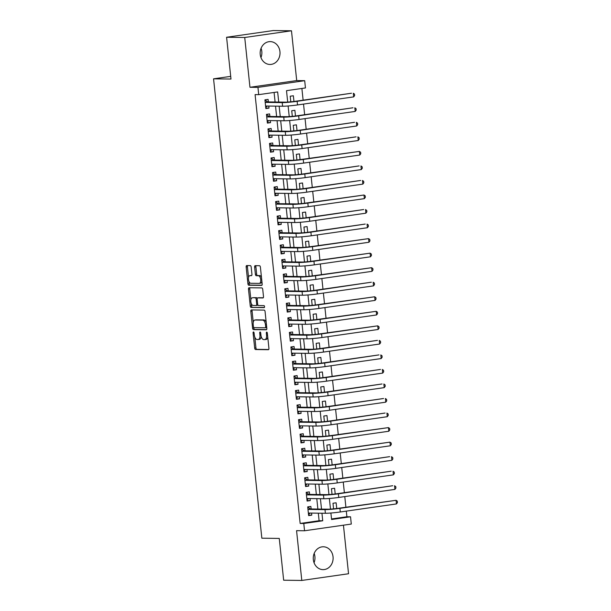 <?xml version="1.0" encoding="UTF-8"?>
<svg xmlns="http://www.w3.org/2000/svg" width="611" height="611" viewBox="0 0 611 611"><rect width="100%" height="100%" fill="white"/><g stroke="black" fill="none" stroke-linecap="round" stroke-linejoin="round"><path stroke-width="0.92" d="M253.481 331.941A1.008 0.496 -98.2 0 0 253.443 331.941A1.008 0.496 -98.2 0 0 253.084 332.934L254.68 348.094A1.436 0.703 -98.2 0 0 255.543 349.53L268.366 349.698A1.436 0.703 -98.2 0 0 268.42 349.691A1.436 0.703 -98.2 0 0 268.924 348.278L267.335 333.117A1.008 0.496 -98.2 0 0 266.732 332.109A1.008 0.496 -98.2 0 0 266.694 332.117A1.008 0.496 -98.2 0 0 266.335 333.102L266.541 335.065A4.598 2.261 -98.2 0 1 264.914 339.594A4.598 2.261 -98.2 0 1 264.746 339.601L263.677 339.586A4.598 2.261 -98.2 0 1 260.912 334.996L260.706 333.033A1.008 0.496 -98.2 0 0 260.103 332.025A1.008 0.496 -98.2 0 0 260.065 332.025A1.008 0.496 -98.2 0 0 259.713 333.018L259.919 334.981A4.598 2.261 -98.2 0 1 258.293 339.51A4.598 2.261 -98.2 0 1 258.117 339.517L257.048 339.502A4.598 2.261 -98.2 0 1 254.291 334.904L254.084 332.949A1.008 0.496 -98.2 0 0 253.481 331.941M261.08 48.284A11.426 9.929 -89.3 0 1 261.798 51.385A11.426 9.929 -89.3 0 1 260.958 57.556M260.233 54.448A11.426 9.929 90.7 0 0 269.94 64.461A11.426 9.929 90.7 0 0 279.945 51.622A11.426 9.929 90.7 0 0 270.238 41.609A11.426 9.929 90.7 0 0 260.233 54.448M314.176 553.444A11.426 9.929 -89.3 0 1 314.894 556.552A11.426 9.929 -89.3 0 1 314.054 562.716M313.328 559.615A11.426 9.929 90.7 0 0 323.036 569.628A11.426 9.929 90.7 0 0 333.041 556.789A11.426 9.929 90.7 0 0 323.334 546.776A11.426 9.929 90.7 0 0 313.328 559.615M251.174 267.038A1.436 0.703 -98.2 0 0 250.311 265.602L246.714 265.556A1.436 0.703 -98.2 0 0 246.661 265.556A1.436 0.703 -98.2 0 0 246.157 266.976L247.921 283.81A1.436 0.703 -98.2 0 0 248.784 285.245L261.607 285.413A1.436 0.703 -98.2 0 0 261.661 285.413A1.436 0.703 -98.2 0 0 262.172 283.993L260.401 267.16A1.436 0.703 -98.2 0 0 259.538 265.724L255.192 265.663A1.436 0.703 -98.2 0 0 255.138 265.67A1.436 0.703 -98.2 0 0 254.634 267.083L255.39 274.293A1.436 0.703 -98.2 0 0 256.253 275.729L258.407 275.752A3.849 1.886 -98.2 0 1 260.698 279.448A3.849 1.886 -98.2 0 1 259.354 283.382A3.849 1.886 -98.2 0 1 259.209 283.389L250.77 283.275A3.849 1.886 -98.2 0 1 248.478 279.586A3.849 1.886 -98.2 0 1 249.823 275.653A3.849 1.886 -98.2 0 1 249.968 275.645L251.373 275.66A1.436 0.703 -98.2 0 0 251.427 275.66A1.436 0.703 -98.2 0 0 251.931 274.247L251.174 267.038M226.589 37.256L273.331 30.55L291.478 30.787L244.728 37.492L226.589 37.256L230.981 79.048L213.56 78.827L261.844 538.192L279.265 538.421L283.657 580.213L301.796 580.45L296.564 530.661L304.545 530.768L303.782 523.497L300.154 523.451L255.085 94.606L258.713 94.652L257.949 87.388L304.69 80.683L305.454 87.946L286.506 90.665L287.705 102.068M244.728 37.492L249.96 87.281L257.949 87.388M251.381 309.93A1.436 0.703 -98.2 0 0 251.327 309.937A1.436 0.703 -98.2 0 0 250.815 311.35L252.587 328.191A1.436 0.703 -98.2 0 0 253.45 329.627L266.274 329.787A1.436 0.703 -98.2 0 0 266.327 329.787A1.436 0.703 -98.2 0 0 266.839 328.374L265.067 311.534A1.436 0.703 -98.2 0 0 264.204 310.098L251.381 309.93M250.258 305.996L248.486 289.163A1.436 0.703 -98.2 0 1 248.998 287.75A1.436 0.703 -98.2 0 1 249.051 287.743L261.875 287.911A1.436 0.703 -98.2 0 1 262.73 289.347L263.494 296.556A1.436 0.703 -98.2 0 1 262.982 297.969A1.436 0.703 -98.2 0 1 262.929 297.969L257.727 297.901A1.436 0.703 -98.2 0 0 257.674 297.908A1.436 0.703 -98.2 0 0 257.162 299.321L257.666 304.102A1.436 0.703 -98.2 0 0 258.529 305.538L263.944 305.607A1.008 0.496 -98.2 0 1 264.54 306.577A1.008 0.496 -98.2 0 1 264.189 307.6A1.008 0.496 -98.2 0 1 264.158 307.608L251.121 307.432A1.436 0.703 -98.2 0 1 250.258 305.996L251.518 305.821L251.281 303.522M301.796 580.45L348.545 573.744L343.443 525.185M293.96 101.472L293.356 95.759L290.194 96.21L290.79 101.823M295.487 116.006L294.884 110.293L291.722 110.744L292.318 116.357M297.015 130.548L296.411 124.827L293.249 125.286L293.845 130.899M298.542 145.082L297.939 139.369L294.777 139.82L295.373 145.433M300.07 159.616L299.466 153.903L296.312 154.354L296.9 159.967M301.597 174.158L300.994 168.445L297.84 168.896L298.428 174.509M303.125 188.692L302.521 182.979L299.367 183.43L299.955 189.043M304.652 203.226L304.049 197.513L300.895 197.972L301.483 203.585M306.18 217.768L305.576 212.055L302.422 212.506L303.01 218.119M307.707 232.302L307.104 226.589L303.95 227.04L304.538 232.654M309.235 246.844L308.631 241.124L305.477 241.582L306.065 247.195M310.762 261.378L310.159 255.665L307.005 256.116L307.593 261.729M312.29 275.912L311.694 270.199L308.532 270.65L309.12 276.264M313.817 290.454L313.222 284.741L310.06 285.192L310.648 290.805M315.345 304.988L314.749 299.275L311.587 299.726L312.175 305.34M316.872 319.53L316.277 313.81L313.115 314.268L313.703 319.881M318.4 334.064L317.804 328.351L314.642 328.802L315.23 334.416M319.927 348.598L319.332 342.886L316.17 343.336L316.758 348.95M321.455 363.14L320.859 357.42L317.697 357.878L318.293 363.492M322.99 377.674L322.387 371.962L319.225 372.412L319.82 378.026M324.517 392.209L323.914 386.496L320.752 386.946L321.348 392.56M326.045 406.75L325.442 401.037L322.28 401.488L322.875 407.102M327.572 421.285L326.969 415.572L323.807 416.022L324.403 421.636M329.1 435.826L328.497 430.106L325.342 430.564L325.93 436.178M330.627 450.36L330.024 444.648L326.87 445.098L327.458 450.712M332.155 464.895L331.552 459.182L328.397 459.632L328.985 465.246M333.682 479.436L333.079 473.716L329.925 474.174L330.513 479.788M335.21 493.971L334.607 488.258L331.452 488.708L332.04 494.322M311.136 508.963L310.869 506.42L307.707 506.87L308.624 515.592L311.786 515.142L311.572 513.087M309.609 494.421L309.342 491.878L306.18 492.336L307.096 501.058L310.258 500.6L310.044 498.553M308.081 479.887L307.814 477.344L304.652 477.794L305.569 486.516L308.731 486.066L308.517 484.019M306.554 465.353L306.287 462.81L303.125 463.26L304.041 471.982L307.203 471.532L306.989 469.477M305.026 450.811L304.759 448.268L301.597 448.726L302.514 457.448L305.676 456.99L305.462 454.943M303.499 436.277L303.232 433.734L300.07 434.184L300.986 442.906L304.148 442.456L303.934 440.409M301.971 421.743L301.704 419.192L298.542 419.65L299.459 428.372L302.621 427.921L302.399 425.867M300.444 407.201L300.177 404.658L297.015 405.108L297.931 413.83L301.093 413.38L300.872 411.333M298.916 392.667L298.649 390.124L295.487 390.574L296.404 399.296L299.566 398.846L299.344 396.791M297.389 378.125L297.122 375.582L293.96 376.04L294.876 384.762L298.038 384.304L297.817 382.257M295.854 363.591L295.587 361.048L292.432 361.498L293.349 370.22L296.503 369.77L296.289 367.723M294.326 349.057L294.059 346.513L290.905 346.964L291.821 355.686L294.976 355.235L294.762 353.181M292.799 334.515L292.532 331.972L289.377 332.43L290.294 341.152L293.448 340.694L293.234 338.647M291.271 319.981L291.004 317.437L287.85 317.888L288.766 326.61L291.921 326.159L291.707 324.113M289.744 305.447L289.477 302.896L286.322 303.354L287.239 312.076L290.393 311.625L290.179 309.571M288.216 290.905L287.949 288.361L284.795 288.812L285.711 297.534L288.866 297.083L288.652 295.037M286.689 276.371L286.422 273.827L283.267 274.278L284.184 283L287.338 282.549L287.124 280.495M285.161 261.829L284.894 259.285L281.74 259.744L282.656 268.466L285.811 268.008L285.597 265.961M283.634 247.295L283.367 244.751L280.205 245.202L281.129 253.924L284.283 253.473L284.069 251.427M282.106 232.76L281.839 230.217L278.677 230.668L279.594 239.39L282.756 238.939L282.542 236.885M280.579 218.219L280.312 215.675L277.15 216.134L278.066 224.856L281.228 224.397L281.014 222.351M279.051 203.684L278.784 201.141L275.622 201.592L276.539 210.314L279.701 209.863L279.487 207.816M277.524 189.15L277.257 186.599L274.095 187.058L275.011 195.78L278.173 195.321L277.959 193.275M275.996 174.609L275.729 172.065L272.567 172.516L273.484 181.238L276.646 180.787L276.432 178.74M274.469 160.074L274.202 157.531L271.04 157.982L271.956 166.704L275.118 166.253L274.904 164.199M272.941 145.533L272.674 142.989L269.512 143.448L270.429 152.17L273.591 151.711L273.369 149.664M271.414 130.998L271.147 128.455L267.985 128.906L268.901 137.628L272.063 137.177L271.842 135.13M269.886 116.464L269.619 113.921L266.457 114.372L267.374 123.094L270.536 122.643L270.314 120.588M300.154 523.451L319.102 520.732L318.316 513.179M317.88 509.047L316.788 498.645M316.353 494.513L315.253 484.103M314.825 479.979L313.726 469.569M313.298 465.437L312.198 455.027M311.77 450.903L310.671 440.493M310.235 436.361L309.143 425.959M308.708 421.827L307.616 411.417M307.18 407.293L306.088 396.883M305.653 392.751L304.561 382.349M304.125 378.217L303.033 367.807M302.598 363.682L301.506 353.273M301.07 349.141L299.978 338.731M299.543 334.607L298.451 324.197M298.015 320.065L296.923 309.662M296.488 305.531L295.396 295.121M294.96 290.996L293.868 280.586M293.433 276.455L292.341 266.052M291.905 261.92L290.813 251.511M290.378 247.386L289.286 236.976M288.85 232.844L287.758 222.435M287.323 218.31L286.223 207.9M285.795 203.769L284.695 193.366M284.268 189.234L283.168 178.824M282.74 174.7L281.64 164.29M281.205 160.158L280.113 149.756M279.678 145.624L278.585 135.214M278.15 131.09L277.058 120.68M276.623 116.548L275.53 106.138M275.095 102.014L274.095 92.444M268.359 101.922L268.084 99.379L264.93 99.837L265.846 108.559L269.008 108.101L268.787 106.054M331.521 518.953L346.903 516.746L346.307 511.117M345.895 507.206L344.78 496.583M344.367 492.672L343.252 482.048M342.84 478.13L341.725 467.507M341.312 463.596L340.197 452.972M339.785 449.054L338.67 438.431M338.257 434.52L337.142 423.897M336.73 419.986L335.615 409.362M335.202 405.444L334.087 394.821M333.675 390.91L332.56 380.286M332.147 376.376L331.032 365.752M330.62 361.834L329.505 351.21M329.092 347.3L327.977 336.676M327.565 332.758L326.45 322.134M326.037 318.224L324.922 307.6M324.51 303.69L323.395 293.066M322.982 289.148L321.86 278.524M321.455 274.614L320.332 263.99M319.927 260.072L318.805 249.456M318.392 245.538L317.277 234.914M316.865 231.004L315.75 220.38M315.337 216.462L314.222 205.838M313.81 201.928L312.695 191.304M312.282 187.394L311.167 176.77M310.755 172.852L309.64 162.228M309.227 158.318L308.112 147.694M307.7 143.776L306.585 133.16M306.172 129.242L305.057 118.618M304.645 114.708L303.53 104.084M303.117 100.166L301.887 88.458M336.737 508.505L336.134 502.792L332.98 503.25L333.568 508.864M230.698 76.367L213.56 78.827M249.96 87.281L296.709 80.576L291.478 30.787M296.709 80.576L304.69 80.683M346.903 516.746L350.531 516.791L351.294 524.062L304.545 530.768M278.723 102.06L277.661 91.933L258.713 94.652M303.782 523.497L322.738 520.778L321.944 513.225M321.508 509.1L320.416 498.691M319.981 494.559L318.889 484.149M318.453 480.025L317.361 469.615M316.926 465.483L315.826 455.08M315.398 450.949L314.298 440.539M313.871 436.414L312.771 426.004M312.343 421.873L311.243 411.463M310.808 407.338L309.716 396.929M309.281 392.797L308.188 382.394M307.753 378.262L306.661 367.853M306.226 363.728L305.133 353.318M304.698 349.187L303.606 338.784M303.171 334.652L302.078 324.242M301.643 320.118L300.551 309.708M300.116 305.576L299.023 295.166M298.588 291.042L297.496 280.632M297.061 276.5L295.968 266.098M295.533 261.966L294.441 251.556M294.006 247.432L292.913 237.022M292.478 232.89L291.386 222.488M290.951 218.356L289.858 207.946M289.423 203.822L288.331 193.412M287.896 189.28L286.796 178.87M286.368 174.746L285.268 164.336M284.841 160.204L283.741 149.802M283.313 145.67L282.213 135.26M281.778 131.136L280.686 120.726M280.25 116.594L279.158 106.192M330.895 513.011L331.582 519.51L350.531 516.791M288.117 105.978L289.232 116.609M289.645 120.512L290.76 131.144M291.172 135.054L292.287 145.678M292.7 149.588L293.815 160.219M294.227 164.122L295.342 174.754M295.755 178.664L296.87 189.288M297.282 193.198L298.397 203.83M298.81 207.732L299.925 218.364M300.337 222.274L301.452 232.906M301.865 236.808L302.98 247.44M303.392 251.35L304.507 261.974M304.92 265.884L306.042 276.516M306.447 280.418L307.57 291.05M307.975 294.96L309.097 305.584M309.502 309.494L310.625 320.126M311.03 324.029L312.152 334.66M312.565 338.57L313.68 349.202M314.092 353.105L315.207 363.736M315.62 367.646L316.735 378.27M317.147 382.18L318.262 392.812M318.675 396.715L319.79 407.346M320.202 411.256L321.317 421.88M321.73 425.791L322.845 436.422M323.257 440.325L324.372 450.956M324.785 454.867L325.9 465.498M326.312 469.401L327.427 480.032M327.84 483.943L328.955 494.566M329.367 498.477L330.482 509.108M319.102 520.732L322.738 520.778M311.786 515.142L308.578 515.096M310.258 500.6L307.05 500.562M308.731 486.066L305.523 486.028M307.203 471.532L303.988 471.486M305.676 456.99L302.46 456.952M304.148 442.456L300.933 442.41M302.621 427.921L299.405 427.876M301.093 413.38L297.878 413.342M299.566 398.846L296.35 398.8M298.038 384.304L294.823 384.266M296.503 369.77L293.295 369.731M294.976 355.235L291.768 355.19M293.448 340.694L290.24 340.655M291.921 326.159L288.713 326.114M290.393 311.625L287.185 311.579M288.866 297.083L285.658 297.045M287.338 282.549L284.13 282.503M285.811 268.008L282.603 267.969M284.283 253.473L281.075 253.435M282.756 238.939L279.548 238.893M281.228 224.397L278.02 224.359M279.701 209.863L276.493 209.817M278.173 195.321L274.958 195.283M276.646 180.787L273.43 180.749M275.118 166.253L271.903 166.207M273.591 151.711L270.375 151.673M272.063 137.177L268.848 137.139M270.536 122.643L267.32 122.597M269.008 108.101L265.793 108.063M259.385 339.334A4.598 2.261 -98.2 0 0 259.553 339.326A4.598 2.261 -98.2 0 0 261.195 336.485M266.006 339.426A4.598 2.261 -98.2 0 0 266.182 339.411A4.598 2.261 -98.2 0 0 267.755 337.096M254.81 337.127L255.94 347.911A1.436 0.703 -98.2 0 0 256.803 349.347L268.703 349.5M253.802 327.542L253.855 328.008A1.436 0.703 -98.2 0 0 254.711 329.444L266.617 329.596M252.305 309.945A1.436 0.703 -98.2 0 0 252.083 311.167L253.26 322.348M253.42 326.633A1.008 0.496 -98.2 0 0 254.023 327.633L265.281 327.786A1.008 0.496 -98.2 0 0 265.319 327.779A1.008 0.496 -98.2 0 0 265.67 326.793L265.457 324.724A4.598 2.261 -98.2 0 0 262.699 320.126L255.001 320.027A4.598 2.261 -98.2 0 0 254.833 320.034A4.598 2.261 -98.2 0 0 253.206 324.563L253.42 326.633M265.357 327.771L266.541 327.603A1.008 0.496 -98.2 0 0 266.579 327.603A1.008 0.496 -98.2 0 0 266.747 327.511M266.197 322.318A4.598 2.261 -98.2 0 0 263.96 319.943L262.699 320.126M255.925 319.897A4.598 2.261 -98.2 0 1 256.093 319.859A4.598 2.261 -98.2 0 1 256.269 319.843L263.96 319.943M250.877 299.734L249.746 288.98L248.486 289.163M249.968 287.758A1.436 0.703 -98.2 0 0 249.746 288.98M263.272 297.778L258.995 297.725A1.436 0.703 -98.2 0 0 258.934 297.725A1.436 0.703 -98.2 0 0 258.881 297.74M264.433 307.409L251.121 307.432M252.335 297.832A3.849 1.886 -98.2 0 0 252.19 297.84A3.849 1.886 -98.2 0 0 250.846 301.773A3.849 1.886 -98.2 0 0 253.137 305.469L256.108 305.508A1.436 0.703 -98.2 0 0 256.162 305.5A1.436 0.703 -98.2 0 0 256.673 304.087L256.169 299.306A1.436 0.703 -98.2 0 0 255.306 297.87L253.596 297.649A3.849 1.886 -98.2 0 0 253.45 297.664A3.849 1.886 -98.2 0 0 253.305 297.694M256.215 305.492L257.368 305.324A1.436 0.703 -98.2 0 0 257.43 305.324A1.436 0.703 -98.2 0 0 257.857 304.851M257.246 298.374A1.436 0.703 -98.2 0 0 256.567 297.687L255.306 297.87M253.596 297.649L256.567 297.687M251.518 305.821A1.436 0.703 -98.2 0 0 252.381 307.257M250.938 275.508A3.849 1.886 -98.2 0 1 251.083 275.469A3.849 1.886 -98.2 0 1 251.228 275.462L251.709 275.469M260.469 283.206A3.849 1.886 -98.2 0 0 260.614 283.199A3.849 1.886 -98.2 0 0 261.898 281.427M261.477 277.394A3.849 1.886 -98.2 0 0 259.667 275.576L258.407 275.752M256.116 265.678A1.436 0.703 -98.2 0 0 255.894 266.9L256.651 274.11A1.436 0.703 -98.2 0 0 257.514 275.546L259.667 275.576M248.96 281.457L249.189 283.634A1.436 0.703 -98.2 0 0 250.052 285.07L261.951 285.222M247.638 265.571A1.436 0.703 -98.2 0 0 247.417 266.793L248.532 277.425M310.228 513.072L308.502 514.409M396.455 503.93L396.073 500.294L397.287 501.142L397.44 502.593L396.455 503.93L340.296 511.98A10.99 0.733 174 0 1 325.38 513.271L308.356 513.049M307.967 507.107L310.403 508.955L328.153 509.184A7.324 0.489 -6 0 0 338.104 508.321L396.073 500.294L339.915 508.344A10.99 0.733 174 0 1 324.999 509.635L307.975 509.414M310.403 508.955L307.967 509.299M308.7 498.538L306.974 499.874M394.927 489.388L394.546 485.753L395.76 486.6L395.913 488.059L394.927 489.388L338.769 497.446A10.99 0.733 174 0 1 323.853 498.736L306.829 498.515M306.439 492.565L308.876 494.414L326.625 494.643A7.324 0.489 -6 0 0 336.569 493.787L392.728 485.73L338.387 493.81A10.99 0.733 174 0 1 323.471 495.101L306.447 494.879M308.876 494.414L306.439 494.765M307.173 483.996L305.447 485.333M393.4 474.854L393.018 471.218L394.232 472.066L394.385 473.517L393.4 474.854L337.241 482.911A10.99 0.733 174 0 1 322.325 484.195L305.301 483.973M304.912 478.031L307.348 479.879L325.098 480.109A7.324 0.489 -6 0 0 335.042 479.253L391.2 471.196L336.86 479.276A10.99 0.733 174 0 1 321.944 480.559L304.92 480.338M307.348 479.879L304.912 480.231M305.645 469.462L303.919 470.798M391.872 460.312L391.491 456.684L392.705 457.532L392.858 458.983L391.872 460.312L335.714 468.37A10.99 0.733 174 0 1 320.798 469.66L303.774 469.439M303.384 463.497L305.821 465.338L323.57 465.574A7.324 0.489 -6 0 0 333.514 464.711L389.673 456.654L335.332 464.734A10.99 0.733 174 0 1 320.416 466.025L303.392 465.803M305.821 465.338L303.384 465.689M304.118 454.928L302.392 456.257M390.345 445.778L389.963 442.143L391.17 442.99L391.323 444.449L390.345 445.778L334.186 453.836A10.99 0.733 174 0 1 319.27 455.119L302.246 454.905M301.857 448.955L304.293 450.803L322.043 451.033A7.324 0.489 -6 0 0 331.987 450.177L389.963 442.143L333.805 450.2A10.99 0.733 174 0 1 318.889 451.491L301.865 451.269M304.293 450.803L301.857 451.155M302.59 440.386L300.864 441.722M388.817 431.244L388.436 427.608L389.642 428.456L389.795 429.907L388.817 431.244L332.659 439.294A10.99 0.733 174 0 1 317.735 440.584L300.719 440.363M300.329 434.421L302.766 436.269L320.515 436.498A7.324 0.489 -6 0 0 330.459 435.635L388.436 427.608L332.277 435.666A10.99 0.733 174 0 1 317.353 436.949L300.337 436.728M302.766 436.269L300.329 436.621M301.063 425.852L299.337 427.188M387.29 416.702L386.908 413.067L388.115 413.914L388.268 415.373L387.29 416.702L331.131 424.76A10.99 0.733 174 0 1 316.208 426.05L299.191 425.829M298.802 419.887L301.238 421.727L318.988 421.964A7.324 0.489 -6 0 0 328.932 421.101L385.09 413.044L330.75 421.124A10.99 0.733 174 0 1 315.826 422.415L298.81 422.193M301.238 421.727L298.802 422.079M299.535 411.318L297.809 412.646M385.762 402.168L385.381 398.532L386.587 399.38L386.74 400.831L385.762 402.168L329.604 410.225A10.99 0.733 174 0 1 314.68 411.508L297.664 411.287M297.274 405.345L299.711 407.193L317.46 407.422A7.324 0.489 -6 0 0 327.404 406.567L383.563 398.509L329.222 406.59A10.99 0.733 174 0 1 314.298 407.881L297.282 407.659M299.711 407.193L297.274 407.545M298.008 396.776L296.282 398.112M384.235 387.634L383.845 383.998L385.06 384.846L385.213 386.297L384.235 387.634L328.076 395.684A10.99 0.733 174 0 1 313.153 396.974L296.136 396.753M295.747 390.811L298.183 392.659L315.933 392.888A7.324 0.489 -6 0 0 325.877 392.025L382.035 383.975L327.695 392.048A10.99 0.733 174 0 1 312.771 393.339L295.755 393.117M298.183 392.659L295.739 393.003M296.48 382.242L294.754 383.571M382.7 373.092L382.318 369.456L383.532 370.304L383.685 371.763L382.7 373.092L326.549 381.149A10.99 0.733 174 0 1 311.625 382.44L294.609 382.219M294.219 376.269L296.656 378.117L314.405 378.346A7.324 0.489 -6 0 0 324.349 377.491L380.508 369.434L326.167 377.514A10.99 0.733 174 0 1 311.243 378.805L294.227 378.583M296.656 378.117L294.212 378.469M294.953 367.7L293.227 369.036M381.172 358.558L380.79 354.922L382.005 355.77L382.158 357.221L381.172 358.558L325.021 366.615A10.99 0.733 174 0 1 310.098 367.898L293.081 367.677M292.692 361.735L295.128 363.583L312.878 363.812A7.324 0.489 -6 0 0 322.822 362.957L378.98 354.899L324.64 362.98A10.99 0.733 174 0 1 309.716 364.263L292.7 364.041M295.128 363.583L292.684 363.935M293.425 353.166L291.699 354.502M379.645 344.016L379.263 340.388L380.477 341.236L380.63 342.687L379.645 344.016L323.486 352.073A10.99 0.733 174 0 1 308.57 353.364L291.554 353.143M291.164 347.201L293.601 349.041L311.35 349.278A7.324 0.489 -6 0 0 321.294 348.415L377.453 340.358L323.104 348.438A10.99 0.733 174 0 1 308.188 349.729L291.172 349.507M293.601 349.041L291.157 349.393M291.898 338.631L290.172 339.96M378.117 329.482L377.735 325.846L378.95 326.694L379.103 328.145L378.117 329.482L321.959 337.539A10.99 0.733 174 0 1 307.043 338.822L290.026 338.601M289.637 332.659L292.073 334.507L309.823 334.736A7.324 0.489 -6 0 0 319.767 333.881L377.735 325.846L321.577 333.904A10.99 0.733 174 0 1 306.661 335.195L289.645 334.973M292.073 334.507L289.629 334.859M288.109 318.125L290.546 319.973L308.295 320.202A7.324 0.489 -6 0 0 318.239 319.339L376.208 311.312L320.049 319.37A10.99 0.733 174 0 1 305.133 320.653L288.117 320.431M290.362 324.09L288.636 325.426M376.59 314.948L376.208 311.312L377.422 312.16L377.575 313.611L376.59 314.948L320.431 322.998A10.99 0.733 174 0 1 305.515 324.288L288.499 324.067M290.546 319.973L288.102 320.324M288.835 309.556L287.109 310.892M375.062 300.406L374.68 296.77L375.895 297.618L376.048 299.077L375.062 300.406L318.904 308.463A10.99 0.733 174 0 1 303.988 309.754L286.971 309.533M286.582 303.591L289.018 305.431L306.768 305.668A7.324 0.489 -6 0 0 316.712 304.805L374.68 296.77L318.522 304.828A10.99 0.733 174 0 1 303.606 306.119L286.59 305.897M289.018 305.431L286.574 305.783M287.307 295.021L285.581 296.35M373.535 285.872L373.153 282.236L374.367 283.084L374.52 284.535L373.535 285.872L317.376 293.929A10.99 0.733 174 0 1 302.46 295.212L285.444 294.991M285.054 289.049L287.491 290.897L305.233 291.126A7.324 0.489 -6 0 0 315.184 290.271L371.343 282.213L316.994 290.294A10.99 0.733 174 0 1 302.078 291.577L285.062 291.363M287.491 290.897L285.047 291.248M285.78 280.48L284.054 281.816M372.007 271.337L371.625 267.702L372.84 268.55L372.993 270.001L372.007 271.337L315.849 279.387A10.99 0.733 174 0 1 300.933 280.678L283.916 280.457M283.527 274.515L285.963 276.363L303.705 276.592A7.324 0.489 -6 0 0 313.657 275.729L371.625 267.702L315.467 275.752A10.99 0.733 174 0 1 300.551 277.043L283.535 276.821M285.963 276.363L283.519 276.707M284.252 265.945L282.526 267.274M370.48 256.796L370.098 253.16L371.312 254.008L371.465 255.467L370.48 256.796L314.321 264.853A10.99 0.733 174 0 1 299.405 266.144L282.389 265.922M281.992 259.973L284.428 261.821L302.178 262.05A7.324 0.489 -6 0 0 312.129 261.195L370.098 253.16L313.939 261.218A10.99 0.733 174 0 1 299.023 262.509L282.007 262.287M284.428 261.821L281.992 262.172M282.725 251.404L280.999 252.74M368.952 242.262L368.57 238.626L369.785 239.474L369.938 240.925L368.952 242.262L312.794 250.319A10.99 0.733 174 0 1 297.878 251.602L280.861 251.381M280.464 245.439L282.901 247.287L300.65 247.516A7.324 0.489 -6 0 0 310.602 246.661L368.57 238.626L312.412 246.684A10.99 0.733 174 0 1 297.496 247.967L280.472 247.745M282.901 247.287L280.464 247.638M281.197 236.869L279.471 238.206M367.425 227.72L367.043 224.092L368.257 224.94L368.41 226.391L367.425 227.72L311.266 235.777A10.99 0.733 174 0 1 296.35 237.068L279.326 236.847M278.937 230.905L281.373 232.745L299.123 232.982A7.324 0.489 -6 0 0 309.067 232.119L365.225 224.061L310.884 232.142A10.99 0.733 174 0 1 295.968 233.433L278.944 233.211M281.373 232.745L278.937 233.096M279.67 222.335L277.944 223.664M365.897 213.186L365.515 209.55L366.73 210.398L366.883 211.849L365.897 213.186L309.739 221.243A10.99 0.733 174 0 1 294.823 222.526L277.799 222.305M277.409 216.363L279.846 218.211L297.595 218.44A7.324 0.489 -6 0 0 307.539 217.585L363.698 209.527L309.357 217.608A10.99 0.733 174 0 1 294.441 218.898L277.417 218.677M279.846 218.211L277.409 218.562M278.142 207.793L276.416 209.13M364.37 198.651L363.988 195.016L365.202 195.864L365.355 197.315L364.37 198.651L308.211 206.701A10.99 0.733 174 0 1 293.295 207.992L276.271 207.771M275.882 201.829L278.318 203.677L296.068 203.906A7.324 0.489 -6 0 0 306.012 203.043L363.988 195.016L307.829 203.073A10.99 0.733 174 0 1 292.913 204.357L275.889 204.135M278.318 203.677L275.882 204.028M276.615 193.259L274.889 194.596M362.842 184.11L362.46 180.474L363.675 181.322L363.828 182.781L362.842 184.11L306.684 192.167A10.99 0.733 174 0 1 291.768 193.458L274.744 193.236M274.354 187.294L276.791 189.135L294.54 189.372A7.324 0.489 -6 0 0 304.484 188.509L360.643 180.451L306.302 188.532A10.99 0.733 174 0 1 291.386 189.822L274.362 189.601M276.791 189.135L274.354 189.486M275.087 178.725L273.361 180.054M361.315 169.575L360.933 165.94L362.14 166.788L362.292 168.239L361.315 169.575L305.156 177.633A10.99 0.733 174 0 1 290.24 178.916L273.216 178.695M272.827 172.753L275.263 174.601L293.013 174.83A7.324 0.489 -6 0 0 302.957 173.975L359.115 165.917L304.774 173.998A10.99 0.733 174 0 1 289.858 175.281L272.834 175.059M275.263 174.601L272.827 174.952M273.56 164.183L271.834 165.52M359.787 155.034L359.405 151.406L360.612 152.254L360.765 153.705L359.787 155.034L303.629 163.091A10.99 0.733 174 0 1 288.705 164.382L271.689 164.16M271.299 158.218L273.736 160.067L291.485 160.296A7.324 0.489 -6 0 0 301.429 159.433L359.405 151.406L303.247 159.456A10.99 0.733 174 0 1 288.323 160.746L271.307 160.525M273.736 160.067L271.299 160.41M272.032 149.649L270.306 150.978M358.26 140.499L357.878 136.864L359.085 137.712L359.237 139.171L358.26 140.499L302.101 148.557A10.99 0.733 174 0 1 287.178 149.848L270.161 149.626M269.772 143.677L272.208 145.525L289.958 145.754A7.324 0.489 -6 0 0 299.902 144.899L356.06 136.841L301.719 144.922A10.99 0.733 174 0 1 286.796 146.212L269.779 145.991M272.208 145.525L269.772 145.876M270.505 135.107L268.779 136.444M356.732 125.965L356.35 122.33L357.557 123.178L357.71 124.629L356.732 125.965L300.574 134.015A10.99 0.733 174 0 1 285.65 135.306L268.634 135.084M268.244 129.142L270.681 130.991L288.43 131.22A7.324 0.489 -6 0 0 298.374 130.364L354.533 122.307L300.192 130.387A10.99 0.733 174 0 1 285.268 131.671L268.252 131.449M270.681 130.991L268.244 131.342M268.977 120.573L267.251 121.91M355.205 111.423L354.815 107.796L356.03 108.636L356.182 110.095L355.205 111.423L299.046 119.481A10.99 0.733 174 0 1 284.123 120.772L267.106 120.55M266.717 114.608L269.153 116.449L286.903 116.686A7.324 0.489 -6 0 0 296.847 115.823L353.005 107.765L298.664 115.846A10.99 0.733 174 0 1 283.741 117.136L266.724 116.915M269.153 116.449L266.709 116.8M267.45 106.039L265.724 107.368M353.67 96.889L353.288 93.254L354.502 94.102L354.655 95.553L353.67 96.889L297.519 104.947A10.99 0.733 174 0 1 282.595 106.23L265.579 106.009M265.189 100.067L267.626 101.915L285.375 102.144A7.324 0.489 -6 0 0 295.319 101.289L351.478 93.231L297.137 101.311A10.99 0.733 174 0 1 282.213 102.602L265.197 102.381M267.626 101.915L265.182 102.266M254.061 332.796L253.084 332.934M267.312 332.964L266.335 333.102M260.691 332.88L259.713 333.018M260.897 334.843L259.919 334.981M267.526 334.927L266.541 335.065M256.803 349.347L255.543 349.53M255.94 347.911L254.68 348.094M254.711 329.444L253.45 329.627M253.855 328.008L252.587 328.191M252.083 311.167L250.815 311.35M266.656 326.648L265.67 326.793M266.434 324.578L265.457 324.724M256.269 319.843L255.001 320.027M258.995 297.725L257.727 297.901M257.651 303.95L256.673 304.087M257.155 299.169L256.169 299.306M251.228 275.462L249.968 275.645M257.514 275.546L256.253 275.729M256.651 274.11L255.39 274.293M255.894 266.9L254.634 267.083M250.052 285.07L248.784 285.245M249.189 283.634L247.921 283.81M247.417 266.793L246.157 266.976M325.38 513.271L324.999 509.635M340.296 511.98L339.915 508.344M323.853 498.736L323.471 495.101M338.769 497.446L338.387 493.81M322.325 484.195L321.944 480.559M337.241 482.911L336.86 479.276M320.798 469.66L320.416 466.025M335.714 468.37L335.332 464.734M319.27 455.119L318.889 451.491M334.186 453.836L333.805 450.2M317.735 440.584L317.353 436.949M332.659 439.294L332.277 435.666M316.208 426.05L315.826 422.415M331.131 424.76L330.75 421.124M314.68 411.508L314.298 407.881M329.604 410.225L329.222 406.59M313.153 396.974L312.771 393.339M328.076 395.684L327.695 392.048M311.625 382.44L311.243 378.805M326.549 381.149L326.167 377.514M310.098 367.898L309.716 364.263M325.021 366.615L324.64 362.98M308.57 353.364L308.188 349.729M323.486 352.073L323.104 348.438M307.043 338.822L306.661 335.195M321.959 337.539L321.577 333.904M305.515 324.288L305.133 320.653M320.431 322.998L320.049 319.37M303.988 309.754L303.606 306.119M318.904 308.463L318.522 304.828M302.46 295.212L302.078 291.577M317.376 293.929L316.994 290.294M300.933 280.678L300.551 277.043M315.849 279.387L315.467 275.752M299.405 266.144L299.023 262.509M314.321 264.853L313.939 261.218M297.878 251.602L297.496 247.967M312.794 250.319L312.412 246.684M296.35 237.068L295.968 233.433M311.266 235.777L310.884 232.142M294.823 222.526L294.441 218.898M309.739 221.243L309.357 217.608M293.295 207.992L292.913 204.357M308.211 206.701L307.829 203.073M291.768 193.458L291.386 189.822M306.684 192.167L306.302 188.532M290.24 178.916L289.858 175.281M305.156 177.633L304.774 173.998M288.705 164.382L288.323 160.746M303.629 163.091L303.247 159.456M287.178 149.848L286.796 146.212M302.101 148.557L301.719 144.922M285.65 135.306L285.268 131.671M300.574 134.015L300.192 130.387M284.123 120.772L283.741 117.136M299.046 119.481L298.664 115.846M282.595 106.23L282.213 102.602M297.519 104.947L297.137 101.311M259.553 339.326L258.293 339.51M266.182 339.411L264.914 339.594M266.579 327.603L265.319 327.779M256.093 319.859L254.833 320.034M258.934 297.725L257.674 297.908M253.45 297.664L252.19 297.84M257.43 305.324L256.162 305.5M251.083 275.469L249.823 275.653M260.614 283.199L259.354 283.382"/></g></svg>
